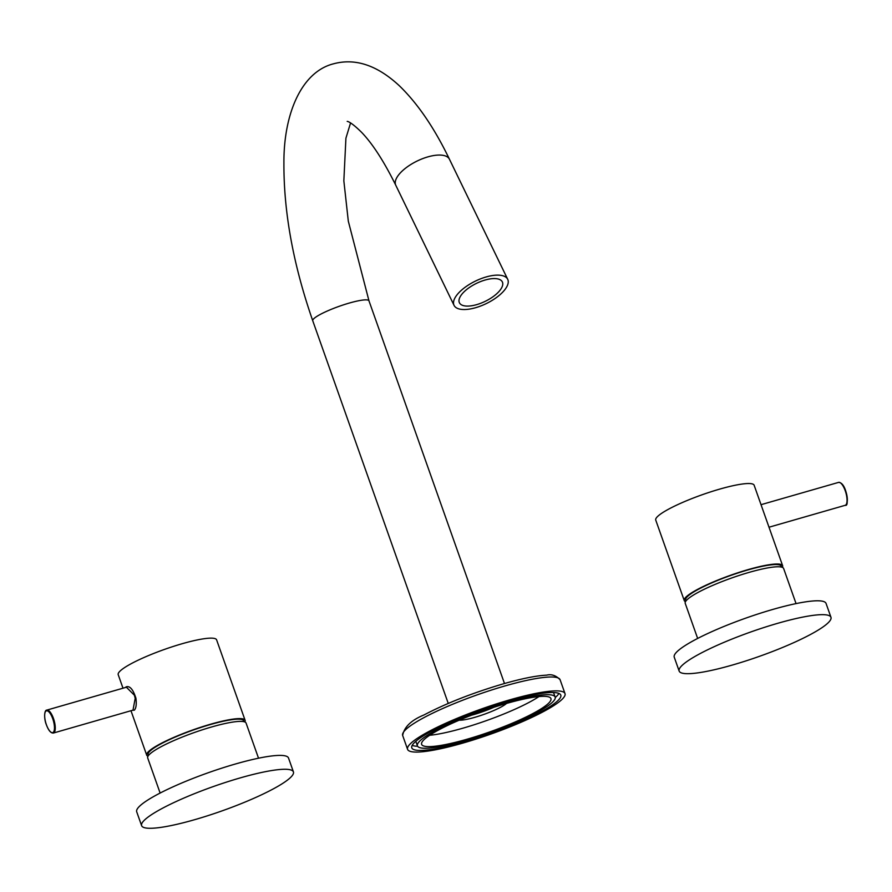 <?xml version="1.0" encoding="UTF-8"?>
<svg xmlns="http://www.w3.org/2000/svg" width="892" height="892" viewBox="0 0 892 892"><rect width="100%" height="100%" fill="white"/><g stroke="black" fill="none" stroke-linecap="round" stroke-linejoin="round"><path stroke-width="1.34" d="M476.696 304.629A23.861 9.99 -25.9 0 1 459.413 302.745A23.861 9.99 -25.9 0 1 485.058 280.043A23.861 9.99 -25.9 0 1 502.341 281.917A23.861 9.99 -25.9 0 1 476.696 304.629M486.107 276.966A29.826 12.488 -25.9 0 1 507.715 279.319A29.826 12.488 -25.9 0 1 475.648 307.695A29.826 12.488 -25.9 0 1 454.05 305.354A29.826 12.488 -25.9 0 1 486.107 276.966M555.17 697.087A73.066 11.73 160.5 0 0 506.868 702.539A73.066 11.73 160.5 0 0 417.411 745.868A73.066 11.73 160.5 0 0 465.713 740.405A73.066 11.73 160.5 0 0 555.17 697.087L553.687 692.928A73.066 11.73 160.5 0 0 553.497 692.527M508.54 701.001A79.031 12.689 160.5 0 0 411.792 747.853A79.031 12.689 160.5 0 0 464.03 741.954A79.031 12.689 160.5 0 0 560.789 695.091A79.031 12.689 160.5 0 0 508.54 701.001M412.193 745.377A79.031 12.689 160.5 0 0 417.601 746.258M505.608 703.699A68.595 11.005 160.5 0 0 421.626 744.374A68.595 11.005 160.5 0 0 466.973 739.245A68.595 11.005 160.5 0 0 550.944 698.581A68.595 11.005 160.5 0 0 505.608 703.699M429.688 735.276A68.595 11.005 160.5 0 0 463.037 728.151A68.595 11.005 160.5 0 0 538.958 696.574M509.8 699.841A83.502 13.402 -19.5 0 1 565.004 693.597A83.502 13.402 -19.5 0 1 462.77 743.114A83.502 13.402 -19.5 0 1 407.577 749.347A83.502 13.402 -19.5 0 1 509.8 699.841M493.767 707.323A26.838 4.304 -19.5 0 1 473.819 714.559A26.838 4.304 -19.5 0 1 471.567 715.183M506.522 703.442A26.838 4.304 -19.5 0 1 474.8 717.335A26.838 4.304 -19.5 0 1 459.213 720.19M555.259 697.522A79.031 12.689 160.5 0 0 558.916 693.418M415.839 741.274A73.066 11.73 160.5 0 0 415.94 741.709L417.411 745.868M290.09 777.902A80.525 12.923 160.5 0 0 293.423 771.892A80.525 12.923 160.5 0 0 226.858 781.983A80.525 12.923 160.5 0 0 144.95 819.648A80.525 12.923 160.5 0 0 141.616 825.658A80.525 12.923 160.5 0 0 208.193 815.567A80.525 12.923 160.5 0 0 290.09 777.902M293.423 771.892L288.517 758.022A80.525 12.923 160.5 0 0 221.941 768.112A80.525 12.923 160.5 0 0 140.044 805.777A80.525 12.923 160.5 0 0 136.699 811.787L141.616 825.658M258.524 758.2L246.08 723.089A52.193 8.374 160.5 0 0 202.93 729.623A52.193 8.374 160.5 0 0 149.856 754.03A52.193 8.374 160.5 0 0 147.693 757.932L160.125 793.044M244.018 721.706L243.694 720.803A50.699 8.139 160.5 0 0 201.782 727.158A50.699 8.139 160.5 0 0 150.213 750.874A50.699 8.139 160.5 0 0 148.117 754.654L148.429 755.557M132.997 710.144L135.205 698.302L134.38 695.214L126.408 687.219L46.808 710.11A11.93 4.148 74 0 1 53.464 718.484A11.93 4.148 74 0 1 53.408 733.034L132.997 710.144M125.66 687.431L126.073 686.885C129.797 685.58 133.075 689.349 135.907 698.18C136.677 704.189 136.141 708.192 134.324 710.188L132.54 710.277M122.996 688.2L118.212 674.687A52.193 8.374 -19.5 0 1 120.375 670.784A52.193 8.374 -19.5 0 1 173.461 646.377A52.193 8.374 -19.5 0 1 216.6 639.843L245.099 720.312A52.193 8.374 -19.5 0 1 244.832 721.962M147.96 756.271A52.193 8.374 -19.5 0 1 146.701 755.156A52.193 8.374 -19.5 0 1 148.875 751.254A52.193 8.374 -19.5 0 1 201.949 726.846A52.193 8.374 -19.5 0 1 245.099 720.312M682.491 665.042A80.525 12.923 160.5 0 0 679.147 671.052A80.525 12.923 160.5 0 0 745.723 660.972A80.525 12.923 160.5 0 0 827.62 623.307A80.525 12.923 160.5 0 0 830.965 617.297A80.525 12.923 160.5 0 0 764.388 627.377A80.525 12.923 160.5 0 0 682.491 665.042M830.965 617.297L826.048 603.416A80.525 12.923 160.5 0 0 759.471 613.506A80.525 12.923 160.5 0 0 677.574 651.171A80.525 12.923 160.5 0 0 674.24 657.181L679.147 671.052M796.054 603.605L783.622 568.483A52.193 8.374 160.5 0 0 740.471 575.017A52.193 8.374 160.5 0 0 687.386 599.435A52.193 8.374 160.5 0 0 685.223 603.327L697.656 638.449M781.548 567.1L781.225 566.208A50.699 8.139 160.5 0 0 739.312 572.553A50.699 8.139 160.5 0 0 687.743 596.269A50.699 8.139 160.5 0 0 685.647 600.048L685.959 600.952M763.953 512.956L764.723 515.119M685.491 601.665A52.193 8.374 -19.5 0 1 684.242 600.55L655.743 520.081A52.193 8.374 -19.5 0 1 657.906 516.189A52.193 8.374 -19.5 0 1 710.991 491.771A52.193 8.374 -19.5 0 1 754.141 485.237L782.63 565.706A52.193 8.374 -19.5 0 1 782.362 567.368M684.242 600.55A52.193 8.374 -19.5 0 1 686.405 596.659A52.193 8.374 -19.5 0 1 739.49 572.24A52.193 8.374 -19.5 0 1 782.63 565.706M347.289 121.379C346.642 121.546 349.129 119.974 361.751 132.495C372.745 144.002 384.084 161.597 395.78 185.268A29.826 12.488 -25.9 0 1 427.837 156.892A29.826 12.488 -25.9 0 1 449.445 159.233L507.715 279.319M350.556 122.94L345.918 138.204L343.844 180.831L348.304 221.138L368.976 300.838A29.826 4.783 160.5 0 0 349.263 303.068A29.826 4.783 160.5 0 0 313.984 318.533A29.826 4.783 160.5 0 0 312.746 320.752L448.252 703.42M402.66 735.476C404.188 726.991 411.323 720.145 424.046 714.927C446.413 703.208 472.805 692.861 503.222 683.874C521.775 678.567 536.27 675.657 546.696 675.144C551.479 673.939 555.95 675.467 560.087 679.726A83.502 13.402 160.5 0 0 504.894 685.959A83.502 13.402 160.5 0 0 402.66 735.476L407.577 749.347M52.762 718.785A11.328 3.936 -106 0 0 45.838 711.18A11.328 3.936 -106 0 0 46.373 724.661A11.328 3.936 -106 0 0 53.308 732.265A11.328 3.936 -106 0 0 52.762 718.785M135.205 698.302L135.907 698.18M845.248 490.756A11.93 4.148 -106 0 0 838.591 482.382C841.535 482.527 843.877 485.304 845.649 490.712C847.857 501.271 847.712 506.132 845.192 505.307A11.93 4.148 -106 0 0 845.248 490.756M840.621 482.996A11.328 3.936 74 0 1 845.605 490.689M845.627 490.756A11.328 3.936 74 0 1 846.575 503.712M312.746 320.752C293.278 264.734 283.667 212.14 283.912 162.98C283.611 114.187 301.318 71.862 333.552 63.8C355.384 57.913 377.361 65.283 399.482 85.9C417.802 103.673 434.449 128.114 449.445 159.233M395.78 185.268L454.05 305.354M504.482 683.506L368.976 300.838M560.087 679.726L565.004 693.597M46.808 710.11C44.042 710.021 44.02 719.253 46.351 724.705C48.491 730.481 50.833 733.257 53.408 733.034M130.979 710.723L146.701 755.156M761.032 504.682L838.591 482.382M769.004 527.217L845.192 505.307"/></g></svg>
